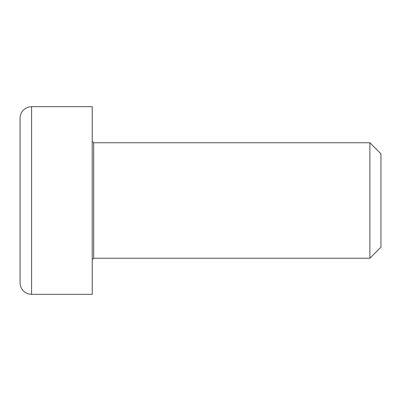 <?xml version="1.0" encoding="UTF-8"?>
<svg xmlns="http://www.w3.org/2000/svg" width="401" height="401" viewBox="0 0 401 401"><rect width="100%" height="100%" fill="white"/><g stroke="black" fill="none" stroke-linecap="round" stroke-linejoin="round"><path stroke-width="0.6" d="M93.674 142.756L369.882 142.756L369.882 258.244L93.674 258.244L93.674 142.756L92.23 141.312M31.599 106.666L92.23 106.666L92.23 294.334L31.599 294.334L31.599 106.666L28.992 106.967L26.601 107.804C22.421 110.019 20.24 113.488 20.05 118.215L20.05 282.785C20.24 287.512 22.421 290.981 26.601 293.196L28.992 294.033L31.599 294.334M369.882 258.244L380.95 247.176L380.95 153.824L369.882 142.756M20.05 242.174L20.05 221.337M93.674 258.244L92.23 259.688"/></g></svg>
